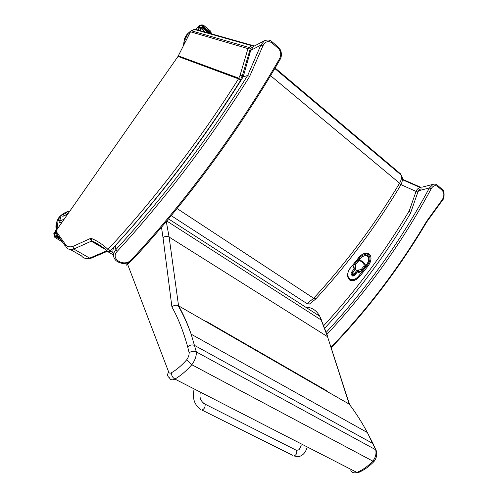 <?xml version="1.0" encoding="UTF-8"?>
<svg xmlns="http://www.w3.org/2000/svg" width="498" height="498" viewBox="0 0 498 498"><rect width="100%" height="100%" fill="white"/><g stroke="black" fill="none" stroke-linecap="round" stroke-linejoin="round"><path stroke-width="0.75" d="M323.731 325.655C355.958 290.664 384.475 252.355 409.288 210.741L410.632 213.1C385.682 254.808 357.085 293.141 324.827 328.101M409.288 210.741L416.054 191.419L417.903 192.01L410.688 212.671M401.021 184.671L416.054 191.419C417.025 189.134 418.445 187.846 420.3 187.559L420.629 187.746M402.396 179.691L420.3 187.559L421.015 187.509M426.792 221.871L426.562 221.361C399.159 267.582 367.343 309.507 331.108 347.137M442.479 200.227L442.349 199.58L426.562 221.361M441.907 189.109L442.367 189.508L442.23 190.41C444.347 193.031 444.39 196.088 442.349 199.58M327.037 334.301C367.947 290.266 402.658 241.773 431.162 188.823L429.401 187.964C401.158 240.397 366.802 288.479 326.333 332.203M434.225 184.123L433.042 184.335L429.401 187.964L418.525 190.728M431.162 188.823C433.055 185.717 435.196 184.907 437.58 186.395L442.23 190.41M422.049 187.161L433.042 184.335C434.966 183.837 436.528 184.223 437.723 185.486L437.58 186.395M107.5 251.222L90.978 258.263L89.665 258.126L73.822 249.044C70.23 249.996 67.603 249.317 65.948 247.002L65.462 244.524L55.919 231.01L56.398 233.4L65.138 245.85M105.757 249.66L91.308 241.181L73.822 249.044L72.876 246.442C69.496 247.338 67.025 246.697 65.462 244.524M113.812 253.177L110.263 251.092L108.408 248.907L107.736 249.187L108.247 251.926L110.263 251.092L115.567 245.302C158.42 198.378 203.943 138.824 240.995 79.755L240.378 79.997L242.078 76.238L243.061 77.034M55.919 231.01L178.01 56.423L238.505 78.865L239.924 79.923M178.01 56.423L191.045 30.695L194.301 29.401L195.67 29.394L202.53 31.729M195.67 29.394L253.32 45.667L251.938 45.735L248.795 47.403L247.967 48.611L240.042 75.403L242.078 76.238L242.289 75.845L240.042 75.403L238.791 78.18L240.378 79.997M253.32 45.667L253.924 46.252M191.045 30.695L248.795 47.403L250.55 48.412L252.648 47.111M190.205 31.704L247.967 48.611L250.201 49.034L250.55 48.412M247.674 75.522L260.821 45.15L250.675 50.429L243.186 76.835L247.637 75.522L249.635 76.455C210.835 138.88 163.369 201.341 117.267 251.297C109.628 259.041 124.581 267.656 131.447 259.682L132.48 259.794M250.675 50.429L253.625 46.407L264.413 40.768L260.821 45.15L262.888 45.884L249.635 76.455M131.447 259.682C184.403 202.954 238.716 129.517 279.552 58.733L280.088 59.48C239.37 130.127 185.231 203.321 132.393 259.894C127.09 264.388 121.674 264.668 116.146 260.74C112.785 257.329 112.685 253.631 115.841 249.66C161.726 199.872 208.973 137.672 247.637 75.522M271.784 41.539L272.145 41.857C270.265 39.884 267.687 39.523 264.413 40.768L264.911 40.525M278.22 47.111L272.145 41.857L271.858 42.822C268.129 40.531 265.135 41.552 262.888 45.884M279.552 58.733C281.445 54.873 281.034 51.425 278.307 48.393L278.587 47.435C281.893 50.591 282.111 56.28 280.088 59.48L279.988 59.654M243.186 76.835C205.612 136.956 159.989 196.984 115.598 245.321L115.156 245.807L115.841 249.66L117.267 251.297M113.569 254.403C112.249 251.459 112.778 248.589 115.156 245.807M177.058 208.55L313.659 298.277L307.036 303.637L309.6 303.973M315.844 298.875L313.659 298.277C345.986 263.156 374.633 224.803 399.589 183.22L400.934 184.826L400.741 185.156M171.206 215.665L307.036 303.637M168.71 372.124C167.054 374.428 167.272 376.289 169.364 377.702L169.432 377.783C170.441 380.005 172.264 380.428 174.891 379.065C172.588 377.602 171.443 375.504 171.449 372.765C170.123 373.463 169.214 373.251 168.71 372.124L127.662 264.438L126.305 265.197M305.436 307.017C311.798 307.31 316.566 310.379 319.741 316.224L321.596 320.282L166.749 221.012M374.259 461.179L372.846 461.129L191.817 364.729C195.023 360.378 196.523 356.114 196.337 351.924L191.17 334.195C187.447 323.426 183.239 313.952 178.545 305.76L169.115 237.042L166.282 221.56M376.575 451.885L375.691 449.762L196.337 351.924C193.834 350.86 191.437 351.146 189.14 352.789C189.184 355.111 188.344 357.477 186.619 359.886L191.817 364.729C186.277 370.991 180.637 375.766 174.891 379.065L356.917 472.434C354.296 473.399 352.267 472.789 350.822 470.61M373.948 445.61L372.934 443.556L194.699 345.494C192.228 344.442 189.881 344.89 187.671 346.832L189.14 352.789M328.3 339.07L349.465 404.252L327.84 391.889M327.802 336.853L169.115 237.042C166.967 235.959 164.938 236.17 163.033 237.671L171.928 307.011C173.721 305.311 175.744 304.807 177.998 305.498L328.001 391.982M327.84 391.764L327.709 391.322L206.253 321.31L206.328 321.764M327.709 391.322L327.64 391.77M301.141 445.181L301.122 445.629C299.815 448.835 298.881 450.236 298.321 449.837L296.621 450.422L295.127 449.669L296.621 450.422C297.25 453.155 296.329 455.01 293.851 455.987C296.329 455.01 297.25 453.155 296.621 450.422L205.039 404.133C205.425 406.947 204.385 408.939 201.908 410.109M353.686 275.089L352.516 273.962L352.41 272.948L355.435 269.163M353.841 275.226L354.607 274.971L353.767 274.292L353.779 275.182L354.557 274.933L357.608 271.13L356.817 270.489L353.767 274.292L352.497 273.072L355.541 269.275L355.84 264.432L358.579 261.008L359.68 260.572L362.27 262.185L364.231 264.799L364.001 266.057L361.237 269.499L356.817 270.489M354.607 274.971L357.657 271.161L358.373 270.868M358.89 271.329C359.849 271.858 360.913 271.472 362.083 270.177L364.847 266.735L365.333 264.812L363.042 261.817M358.846 271.958L358.155 271.516L357.371 271.815L358.099 271.503M355.055 269.499L355.18 268.627L354.271 268.858L355.055 269.499L351.831 274.062L350.984 274.392L352.765 276.122L353.68 275.886L351.831 274.062M349.652 280.019C352.752 281.644 356.17 280.38 359.898 276.222L367.885 266.274C370.724 262.446 371.62 258.966 370.58 255.823L368.315 253.544M185.549 38.969L186.09 39.884M205.406 32.14L201.049 28.548L200.115 30.503M200.053 30.627L199.879 30.982M200.688 28.946L199.237 27.757L199.667 27.627L200.781 28.548L199.966 30.44M199.891 30.583L199.717 30.932M199.237 27.757L198.117 29.836M198.011 30.054L197.831 30.397M202.605 24.968L199.474 25.404L198.21 26.768L199.119 27.085L200.47 25.722L203.346 25.199L202.605 24.968L203.402 25.199M211.457 33.845L210.679 31.162L203.346 25.199M201.049 28.548L201.198 28.262L200.881 28.535L199.119 27.085M202.792 26.133L202.443 26.568L202.792 26.133L210.53 32.532L210.168 32.98L201.161 25.51M209.708 33.354L202.051 27.029L201.709 27.483L202.051 27.029M208.357 32.974L201.709 27.483M210.53 32.532L202.804 26.157M185.387 38.838L185.15 38.439C185.493 35.962 186.924 33.951 189.445 32.401L189.95 32.214M199.013 27.477L197.538 27.527L196.112 29.444M196.063 29.5L195.789 29.818M189.109 33.883L189.01 33.827C187.609 34.287 186.713 35.389 186.327 37.138L187.572 36.939M68.674 212.764L67.006 213.984C64.578 216.02 62.785 216.63 61.621 215.821L61.976 216.032M55.197 231.246L55.751 232.715M55.832 232.852L56.542 233.606M54.83 237.359L53.772 233.73L54.649 232.112L55.776 232.759M56.616 233.711L55.185 232.877L54.693 233.668L54.375 234.602L54.892 237.44L62.325 241.841M65.12 217.85C63.265 219.662 61.746 220.521 60.563 220.427L59.362 222.351L62.001 222.307M61.397 223.179L60.065 222.805M60.762 239.613L55.564 236.625L55.882 236.158L59.984 238.505M59.997 238.523L55.863 236.133L55.564 236.625M56.15 235.622L56.467 235.156L56.15 235.622L59.187 237.372M56.461 235.149L58.422 236.276L56.461 235.149M56.61 233.699L54.649 232.112M55.602 231.825L55.122 231.147L55.938 229.952C57.276 227.829 57.799 226.21 57.513 225.09L57.002 221.784C57.955 218.18 59.492 216.194 61.621 215.821M66.664 214.271L65.138 213.598M56.94 226.478L57.289 227.293M58.173 220.919C59.517 220.689 60.358 219.537 60.7 217.47C59.399 217.501 58.546 218.622 58.129 220.838L58.173 220.919M421.127 188.767L419.229 189.769L417.903 192.01M437.256 185.088L442.367 189.508C444.583 189.987 444.677 198.571 442.579 200.09L426.848 221.791M103.833 248.085L91.962 241.113L91.308 241.181L90.275 238.542L72.876 246.442M107.661 251.372C102.787 246.846 97.558 243.429 91.962 241.113L91.358 238.418L90.275 238.542M107.736 249.187C102.669 244.394 97.21 240.802 91.358 238.418M238.505 78.865C199.997 139.963 153.353 200.669 108.408 248.907M113.525 255.02L108.464 252.05M106.97 250.737L89.665 258.126C86.023 259.016 83.328 258.281 81.585 255.935L70.218 249.442M243.248 76.624L242.289 75.845L250.201 49.034M178.097 55.776L238.791 78.18M278.307 48.393L271.858 42.822M107.275 251.316L107.966 251.727M127.208 263.012L127.955 263.454M275.108 68.008L400.573 173.902L401.214 175.134C401.905 177.431 401.363 180.127 399.589 183.22L270.545 75.652M354.109 472.857L358.305 472.59L356.917 472.434C362.575 470.05 367.885 466.284 372.846 461.129C375.598 457.475 376.544 453.684 375.691 449.762L367.368 432.538L373.014 443.606M168.517 218.902L319.741 316.224L327.516 336.642L349.16 404.046C355.597 412.462 361.666 421.955 367.368 432.538L191.17 334.195C187.273 323.333 182.884 313.765 177.998 305.498M161.489 227.225L163.033 237.671M171.928 307.011C178.097 317.942 183.345 331.214 187.671 346.832M186.619 359.886C181.646 365.488 176.591 369.777 171.449 372.765M127.662 264.438L130.389 261.562M193.809 390.264L193.896 390.631C192.34 398.774 194.6 405.03 200.669 409.4M203.67 403.436L205.039 404.133C201.043 401.662 199.412 398.12 200.152 393.507M355.802 268.422L355.79 267.532M355.541 269.275L355.871 268.522M357.657 271.161L358.355 270.85M358.379 269.984L358.647 271.124M361.237 269.499L362.034 270.146C360.795 271.51 359.693 271.864 358.734 271.205L358.722 270.308M362.083 270.177L364.797 266.698L364.001 266.057M364.847 266.735L365.283 264.78L364.231 264.799M365.233 264.643L363.223 261.998L362.27 262.185M363.266 262.029L362.749 261.674L362.083 262.016M362.886 261.711L360.34 260.23L359.68 260.572M365.333 264.812L363.142 261.948L360.34 260.224L358.579 261.008M358.479 260.902L355.84 264.432M355.709 268.341L355.448 267.208M352.765 276.122L354.321 275.624L357.458 271.896C358.821 272.829 360.39 272.325 362.171 270.377L366.441 265.048C373.052 257.13 365.252 250.226 359.133 258.325L354.931 263.573C353.418 265.72 353.169 267.451 354.184 268.777L351.233 272.643L352.024 273.284M357.271 271.703L354.321 275.624M351.233 272.643L350.984 274.392M351.899 274.155L353.555 275.824L354.215 275.506M355.18 268.627L354.184 268.777M355.099 268.546L354.757 268.055L355.721 264.214L354.931 263.573M355.721 264.214L359.923 258.96L359.133 258.325M359.923 258.96C363.633 255.119 366.503 254.621 368.526 257.466C369.136 259.589 368.408 262.079 366.341 264.93L366.441 265.048M366.335 264.936L362.171 270.377M362.065 270.265C360.452 271.939 359.176 272.387 358.243 271.591L357.458 271.896M367.032 265.596L359.052 275.543C351.744 285.005 343.203 276.465 350.735 267.582L358.566 257.796C365.638 248.421 374.701 256.389 367.032 265.596L367.835 266.243C370.674 262.415 371.576 258.929 370.537 255.791L367.991 253.414M359.052 275.543L359.855 276.191L367.885 266.274M350.735 267.582L358.566 257.796M350.636 267.47C347.735 271.354 346.944 274.964 348.245 278.307C350.99 282.055 354.856 281.351 359.855 276.191L359.898 276.222M200.47 25.722L199.474 25.404M201.198 28.262L199.43 26.805M211.133 33.758L210.212 32.992M199.698 26.344L198.714 26.033M199.1 27.508L198.241 26.799M199.001 28.05L197.507 27.564M183.855 44.328L184.117 41.166M191.78 30.913C193.573 29.668 194.886 29.326 195.726 29.886M185.412 41.241C184.154 41.073 184.123 39.74 185.3 37.244M188.736 32.756L190.242 31.629M54.892 237.44L54.444 236.799M55.029 233.269L57.002 234.409M54.419 235.317L55.851 236.145M54.693 233.668L54.095 232.809M54.375 234.602L53.772 233.73M67.435 214.538L67.006 213.984M67.51 213.567L67.205 212.939C66.495 212.136 65.306 212.347 63.632 213.567M56.324 225.021L56.772 228.52M69.023 212.273L68.164 211.924M57.432 224.915C56.336 224.735 56.224 223.453 57.089 221.068M60.09 216.269C61.771 214.514 62.972 213.984 63.682 214.675L63.937 215.939M65.369 213.686L66.408 214.476M57.065 226.92L57.071 226.64C55.869 223.982 55.82 224.81 57.338 220.247M421.121 187.46L402.396 179.249M331.27 347.629C367.555 310.011 399.415 268.061 426.848 221.772M85.687 258.412L90.673 258.338M254.59 45.903L251.938 45.735M194.301 29.401L251.944 45.729M274.796 68.525L401.214 175.134C402.882 177.624 402.789 180.855 400.934 184.826C376.183 226.154 347.76 264.226 315.67 299.061L309.451 304.06M358.305 472.59C363.932 470.224 369.18 466.514 374.042 461.465C376.693 457.961 377.366 454.139 376.052 449.999M375.909 449.893L372.952 443.569M327.846 336.891L321.353 320.096M129.026 262.322L126.617 264.868M292.507 455.234L202.045 410.091M293.913 455.987L298.638 456.654C302.616 455.707 305.355 452.856 306.849 448.107M352.397 272.954L352.335 273.682M355.74 264.32L355.167 267.681M355.248 268.727L354.757 268.055M370.58 255.823L370.537 255.791C367.462 251.795 363.44 252.424 358.467 257.684M201.285 24.912L202.418 25.267M202.064 27.054L209.683 33.347M203.501 25.211L210.679 31.162M199.667 27.627L200.781 28.548M198.229 27.228L199.486 27.633M183.557 44.926L184.104 40.861M193.971 29.444L196.38 29.114M190.541 31.187L187.846 33.466M185.686 36.329C184.036 39.112 183.675 41.278 184.615 42.816M56.38 229.248C55.795 227.325 55.764 225.818 56.286 224.741M63.227 213.692C66.894 211.519 68.786 211.071 68.898 212.335L68.948 212.372M66.433 214.457L65.817 213.922C65.051 212.391 62.891 213.412 59.33 216.997"/></g></svg>
